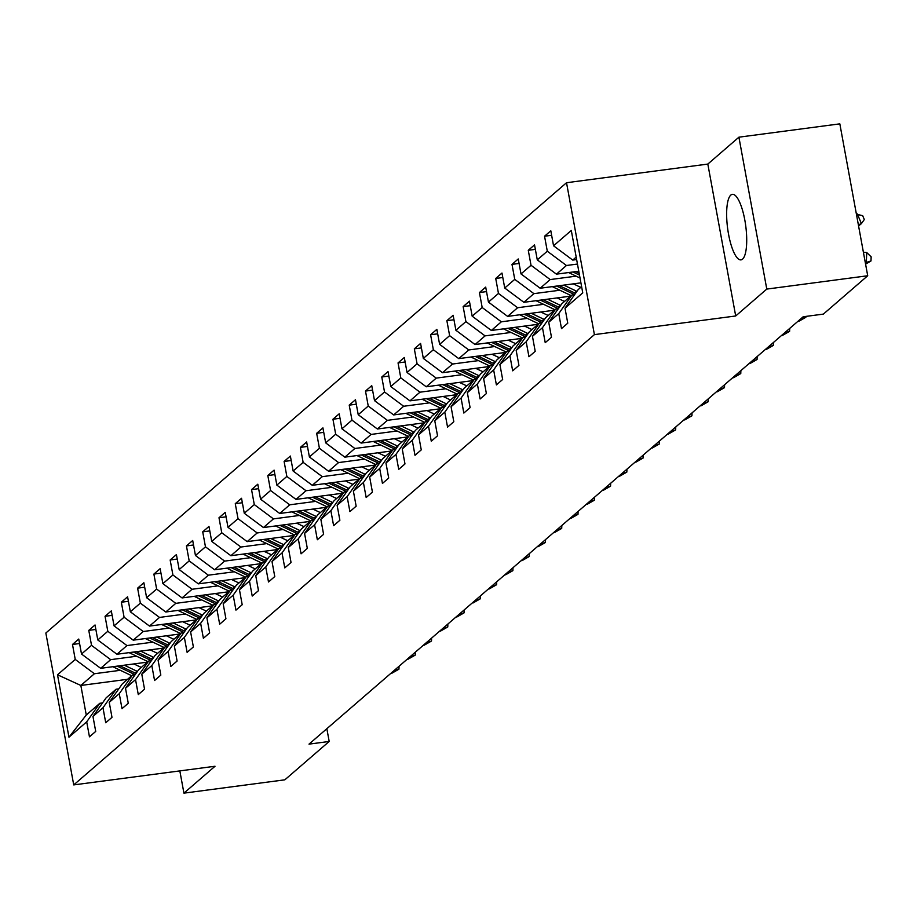 <?xml version="1.0" encoding="UTF-8"?>
<svg xmlns="http://www.w3.org/2000/svg" width="917" height="917" viewBox="0 0 917 917"><rect width="100%" height="100%" fill="white"/><g stroke="black" fill="none" stroke-linecap="round" stroke-linejoin="round"><path stroke-width="1.38" d="M742.552 259.133A33.046 9.136 -97.5 0 0 745.315 222.98A33.046 9.136 -97.5 0 0 732.351 194.347A33.046 9.136 -97.5 0 0 730.803 195.092A33.046 9.136 -97.5 0 0 728.041 231.256A33.046 9.136 -97.5 0 0 741.005 259.878A33.046 9.136 -97.5 0 0 742.552 259.133M566.523 182.724L45.85 633.017L73.727 784.906L594.411 334.625L566.523 182.724L707.821 164.074L735.698 315.975L766.784 289.084L738.907 137.183L707.821 164.074M738.907 137.183L839.834 123.852L867.711 275.753L766.784 289.084M127.578 679.291L80.845 685.457L86.267 715.019L99.827 703.293L86.702 721.839L89.453 736.832L95.712 731.411L92.961 716.429L102.979 707.764L105.73 722.756L111.989 717.335L109.238 702.353L119.256 693.688L122.007 708.669L128.265 703.259L125.514 688.277L135.533 679.612L138.284 694.593L144.542 689.183L141.791 674.201L151.809 665.536L154.56 680.517L160.819 675.107L158.068 660.125L168.086 651.46L170.837 666.441L177.096 661.031L174.345 646.049L184.363 637.384L187.114 652.365L193.372 646.955L190.621 631.962L200.64 623.308L203.391 638.289L209.649 632.879L206.898 617.886L216.916 609.232L219.667 624.213L225.926 618.803L223.175 603.81L233.193 595.156L235.944 610.137L242.203 604.716L239.452 589.734L249.47 581.069L252.221 596.061L258.479 590.64L255.74 575.658L265.747 566.993L268.498 581.986L274.768 576.564L272.017 561.582L282.035 552.917L284.774 567.898L291.044 562.488L288.293 547.506L298.312 538.841L301.063 553.822L307.321 548.412L304.57 533.43L314.588 524.765L317.339 539.746L323.598 534.336L320.847 519.354L330.865 510.689L333.616 525.67L339.875 520.26L337.124 505.278L347.142 496.613L349.893 511.594L356.151 506.184L353.4 491.191L363.419 482.537L366.17 497.518L372.428 492.108L369.677 477.115L379.695 468.461L382.446 483.442L388.705 478.032L385.954 463.039L395.972 454.385L398.723 469.366L404.982 463.945L402.231 448.963L412.249 440.298L415 455.291L421.258 449.869L418.507 434.887L428.526 426.222L431.277 441.215L437.535 435.793L434.784 420.811L444.802 412.146L447.553 427.139L453.812 421.717L451.072 406.735L461.079 398.07L463.83 413.051L470.1 407.641L467.349 392.659L477.367 383.994L480.107 398.975L486.377 393.565L483.626 378.583L493.644 369.918L496.395 384.899L502.654 379.489L499.903 364.507L509.921 355.842L512.672 370.823L518.93 365.413L516.179 350.432L526.198 341.766L528.949 356.747L535.207 351.337L532.456 336.344L542.474 327.69L545.225 342.671L551.484 337.261L548.733 322.268L558.751 313.614L561.502 328.595L567.761 323.185L565.01 308.192L582.753 292.855L571.291 230.454L553.559 245.79L550.808 230.809L544.549 236.219L551.633 235.291M86.702 721.839L68.958 737.188L57.507 674.786L75.24 659.438L72.489 644.456L79.573 643.528M544.549 236.219L547.3 251.212L537.282 259.866L534.531 244.885L528.272 250.295L531.023 265.288L521.005 273.942L518.254 258.961L511.995 264.383L514.746 279.364L504.728 288.03L501.977 273.037L495.719 278.459L498.47 293.44L488.452 302.106L485.701 287.113L479.431 292.534L482.182 307.516L472.175 316.182L469.424 301.189L463.154 306.61L465.905 321.592L455.887 330.258L453.147 315.276L446.877 320.686L449.628 335.668L439.61 344.333L436.859 329.352L430.6 334.762L433.351 349.744L423.333 358.409L420.582 343.428L414.324 348.838L417.075 363.82L407.056 372.485L404.305 357.504L398.047 362.914L400.798 377.896L390.78 386.561L388.029 371.58L381.77 376.99L384.521 391.983L374.503 400.637L371.752 385.656L365.493 391.066L368.244 406.059L358.226 414.713L355.475 399.732L349.217 405.142L351.968 420.135L341.949 428.801L339.198 413.808L332.94 419.229L335.691 434.211L325.673 442.877L322.922 427.884L316.663 433.305L319.414 448.287L309.396 456.953L306.645 441.96L300.386 447.381L303.137 462.363L293.119 471.029L290.368 456.047L284.11 461.457L286.849 476.439L276.842 485.104L274.091 470.123L267.821 475.533L270.572 490.515L260.554 499.18L257.815 484.199L251.545 489.609L254.296 504.591L244.277 513.256L241.526 498.275L235.268 503.685L238.019 518.667L228.001 527.332L225.25 512.351L218.991 517.761L221.742 532.754L211.724 541.408L208.973 526.427L202.714 531.837L205.465 546.83L195.447 555.484L192.696 540.503L186.438 545.913L189.189 560.906L179.17 569.56L176.419 554.579L170.161 560L172.912 574.982L162.894 583.648L160.143 568.655L153.884 574.076L156.635 589.058L146.617 597.724L143.866 582.731L137.607 588.152L140.358 603.134L130.34 611.799L127.589 596.807L121.331 602.228L124.082 617.21L114.063 625.875L111.312 610.894L105.054 616.304L107.805 631.286L97.787 639.951L95.036 624.97L88.777 630.38L91.528 645.362L81.51 654.027L78.759 639.046L72.489 644.456M867.711 275.753L823.363 314.107L803.177 316.766L309.006 744.134L329.192 741.463L326.842 728.706M92.961 716.429L106.097 697.871L116.104 689.217L118.786 688.862M147.408 662.143L100.664 668.321L110.682 659.655L136.622 656.228M116.104 689.217L102.979 707.764M81.51 654.027L100.664 668.321M91.528 645.362L110.682 659.655M109.238 702.353L122.374 683.795L132.392 675.141L135.063 674.786M163.685 648.067L116.94 654.245L126.959 645.579L152.898 642.152M132.392 675.141L119.256 693.688M97.787 639.951L116.94 654.245M107.805 631.286L126.959 645.579M125.514 688.277L138.65 669.719L148.669 661.054L151.339 660.71M179.961 633.991L133.217 640.158L143.235 631.504L169.175 628.076M148.669 661.054L135.533 679.612M114.063 625.875L133.217 640.158M124.082 617.21L143.235 631.504M141.791 674.201L154.927 655.644L164.945 646.978L167.616 646.623M196.238 619.915L149.494 626.082L159.512 617.428L185.452 614M164.945 646.978L151.809 665.536M130.34 611.799L149.494 626.082M140.358 603.134L159.512 617.428M158.068 660.125L171.204 641.568L181.222 632.902L183.893 632.547M212.515 605.839L165.782 612.006L175.789 603.352L201.729 599.924M181.222 632.902L168.086 651.46M146.617 597.724L165.782 612.006M156.635 589.058L175.789 603.352M174.345 646.049L187.481 627.492L197.499 618.826L200.181 618.471M228.791 591.763L182.059 597.93L192.077 589.264L218.005 585.848M197.499 618.826L184.363 637.384M162.894 583.648L182.059 597.93M172.912 574.982L192.077 589.264M190.621 631.962L203.757 613.416L213.776 604.75L216.458 604.395M245.068 577.687L198.336 583.854L208.354 575.188L234.282 571.772M213.776 604.75L200.64 623.308M179.17 569.56L198.336 583.854M189.189 560.906L208.354 575.188M206.898 617.886L220.034 599.34L230.052 590.674L232.735 590.319M261.356 563.611L214.612 569.778L224.631 561.112L250.57 557.685M230.052 590.674L216.916 609.232M195.447 555.484L214.612 569.778M205.465 546.83L224.631 561.112M223.175 603.81L236.311 585.264L246.329 576.598L249.011 576.243M277.633 549.524L230.889 555.702L240.907 547.036L266.847 543.609M246.329 576.598L233.193 595.156M211.724 541.408L230.889 555.702M221.742 532.754L240.907 547.036M239.452 589.734L252.588 571.188L262.606 562.522L265.288 562.167M293.91 535.448L247.166 541.626L257.184 532.96L283.124 529.533M262.606 562.522L249.47 581.069M228.001 527.332L247.166 541.626M238.019 518.667L257.184 532.96M255.74 575.658L268.864 557.1L278.883 548.446L281.565 548.091M310.187 521.372L263.443 527.55L273.461 518.884L299.4 515.457M278.883 548.446L265.747 566.993M244.277 513.256L263.443 527.55M254.296 504.591L273.461 518.884M272.017 561.582L285.141 543.024L295.159 534.37L297.842 534.015M326.463 507.296L279.719 513.474L289.738 504.808L315.677 501.381M295.159 534.37L282.035 552.917M260.554 499.18L279.719 513.474M270.572 490.515L289.738 504.808M288.293 547.506L301.418 528.949L311.436 520.283L314.118 519.939M342.74 493.22L295.996 499.398L306.014 490.733L331.954 487.305M311.436 520.283L298.312 538.841M276.842 485.104L295.996 499.398M286.849 476.439L306.014 490.733M304.57 533.43L317.706 514.873L327.713 506.207L330.395 505.863M359.017 479.144L312.273 485.311L322.291 476.657L348.231 473.229M327.713 506.207L314.588 524.765M293.119 471.029L312.273 485.311M303.137 462.363L322.291 476.657M320.847 519.354L333.983 500.797L344.001 492.131L346.672 491.776M375.294 465.068L328.55 471.235L338.568 462.581L364.507 459.153M344.001 492.131L330.865 510.689M309.396 456.953L328.55 471.235M319.414 448.287L338.568 462.581M337.124 505.278L350.26 486.721L360.278 478.055L362.949 477.7M391.57 450.992L344.826 457.159L354.845 448.493L380.784 445.077M360.278 478.055L347.142 496.613M325.673 442.877L344.826 457.159M335.691 434.211L354.845 448.493M353.4 491.191L366.536 472.645L376.555 463.979L379.225 463.624M407.847 436.916L361.115 443.083L371.121 434.417L397.061 431.001M376.555 463.979L363.419 482.537M341.949 428.801L361.115 443.083M351.968 420.135L371.121 434.417M369.677 477.115L382.813 458.569L392.831 449.903L395.502 449.548M424.124 422.84L377.391 429.007L387.41 420.341L413.338 416.926M392.831 449.903L379.695 468.461M358.226 414.713L377.391 429.007M368.244 406.059L387.41 420.341M385.954 463.039L399.09 444.493L409.108 435.827L411.79 435.472M440.401 408.764L393.668 414.931L403.686 406.265L429.615 402.838M409.108 435.827L395.972 454.385M374.503 400.637L393.668 414.931M384.521 391.983L403.686 406.265M402.231 448.963L415.367 430.417L425.385 421.751L428.067 421.396M456.689 394.677L409.945 400.855L419.963 392.189L445.891 388.762M425.385 421.751L412.249 440.298M390.78 386.561L409.945 400.855M400.798 377.896L419.963 392.189M418.507 434.887L431.643 416.329L441.662 407.675L444.344 407.32M472.966 380.601L426.222 386.779L436.24 378.113L462.179 374.686M441.662 407.675L428.526 426.222M407.056 372.485L426.222 386.779M417.075 363.82L436.24 378.113M434.784 420.811L447.92 402.254L457.938 393.599L460.621 393.244M489.242 366.525L442.498 372.703L452.517 364.038L478.456 360.61M457.938 393.599L444.802 412.146M423.333 358.409L442.498 372.703M433.351 349.744L452.517 364.038M451.072 406.735L464.197 388.178L474.215 379.523L476.897 379.168M505.519 352.449L458.775 358.627L468.793 349.962L494.733 346.534M474.215 379.523L461.079 398.07M439.61 344.333L458.775 358.627M449.628 335.668L468.793 349.962M467.349 392.659L480.474 374.102L490.492 365.436L493.174 365.092M521.796 338.373L475.052 344.54L485.07 335.886L511.01 332.458M490.492 365.436L477.367 383.994M455.887 330.258L475.052 344.54M465.905 321.592L485.07 335.886M483.626 378.583L496.75 360.026L506.769 351.36L509.451 351.016M538.073 324.297L491.329 330.464L501.347 321.81L527.286 318.382M506.769 351.36L493.644 369.918M472.175 316.182L491.329 330.464M482.182 307.516L501.347 321.81M499.903 364.507L513.039 345.95L523.045 337.284L525.728 336.929M554.349 310.221L507.605 316.388L517.624 307.734L543.563 304.306M523.045 337.284L509.921 355.842M488.452 302.106L507.605 316.388M498.47 293.44L517.624 307.734M516.179 350.432L529.315 331.874L539.334 323.208L542.004 322.853M570.626 296.145L523.882 302.312L533.9 293.646L559.84 290.231M539.334 323.208L526.198 341.766M504.728 288.03L523.882 302.312M514.746 279.364L533.9 293.646M532.456 336.344L545.592 317.798L555.61 309.132L558.281 308.777M580.919 282.86L540.159 288.236L550.177 279.57L576.117 276.155M555.61 309.132L542.474 327.69M521.005 273.942L540.159 288.236M531.023 265.288L550.177 279.57M548.733 322.268L561.869 303.722L571.887 295.056L574.558 294.701M578.776 271.214L556.436 274.16L566.454 265.494L577.458 264.05M571.887 295.056L558.751 313.614M537.282 259.866L556.436 274.16M547.3 251.212L566.454 265.494M565.01 308.192L578.146 289.646L581.607 286.643M576.644 259.568L572.724 260.084L576.185 257.081M553.559 245.79L572.724 260.084M179.835 770.899L183.927 793.148L284.843 779.817L329.192 741.463M183.927 793.148L215.014 766.257L73.727 784.906M735.698 315.975L594.411 334.625M99.827 703.293L102.509 702.938M120.345 670.304L94.405 673.731L80.845 685.457L57.507 674.786M86.267 715.019L68.958 737.188M75.24 659.438L94.405 673.731M528.272 250.295L535.356 249.367M511.995 264.383L519.079 263.443M495.719 278.459L502.791 277.519M479.431 292.534L486.514 291.595M463.154 306.61L470.238 305.67M446.877 320.686L453.961 319.746M430.6 334.762L437.684 333.822M414.324 348.838L421.407 347.91M398.047 362.914L405.131 361.986M381.77 376.99L388.854 376.062M365.493 391.066L372.577 390.138M349.217 405.142L356.3 404.214M332.94 419.229L340.024 418.29M316.663 433.305L323.747 432.365M300.386 447.381L307.47 446.441M284.11 461.457L291.182 460.517M267.821 475.533L274.905 474.593M251.545 489.609L258.628 488.669M235.268 503.685L242.352 502.757M218.991 517.761L226.075 516.833M202.714 531.837L209.798 530.909M186.438 545.913L193.521 544.985M170.161 560L177.245 559.061M153.884 574.076L160.968 573.136M137.607 588.152L144.691 587.212M121.331 602.228L128.414 601.288M105.054 616.304L112.138 615.364M88.777 630.38L95.849 629.44M865.476 263.58L866.313 262.858L866.725 252.553L863.39 252.232M865.327 262.766L870.99 260.955L865.579 264.142M866.725 252.553L871.15 256.829L870.99 260.955M856.421 214.257L862.668 215.644L864.307 219.53L861.407 223.622L858.358 224.78M857.326 213.913L861.407 223.622L858.576 225.972M568.597 272.555A11.233 10.614 49.1 0 0 569.033 272.773L580.025 278.011M572.953 271.982L579.487 275.1M579.154 273.255L575.716 271.615M552.321 286.631A11.233 10.614 49.1 0 0 552.756 286.849L571.199 295.641M563.806 285.118L576.495 291.17A32.416 30.651 49.1 0 0 576.919 291.365M573.366 283.857L578.547 286.322A26.902 25.435 49.1 0 0 580.851 287.296M556.676 286.058L573.251 293.967A32.416 30.651 49.1 0 0 574.65 294.586M575.521 293.348A32.416 30.651 -130.9 0 1 574.512 292.878L559.439 285.691M797.882 321.351L801.229 318.451M800.484 319.093L805.883 317.259L798.592 321.42M805.905 316.411L805.883 317.259M781.605 335.427L784.952 332.527M784.207 333.169L789.594 331.335L782.316 335.496M789.709 328.412L789.594 331.335M536.044 300.707A11.233 10.614 49.1 0 0 536.479 300.925L554.923 309.717M547.529 299.194L560.218 305.246A32.416 30.651 49.1 0 0 560.642 305.441M557.089 297.933L562.27 300.398A26.902 25.435 49.1 0 0 564.574 301.372M540.4 300.134L556.974 308.043A32.416 30.651 49.1 0 0 558.361 308.662M559.244 307.424A32.416 30.651 -130.9 0 1 558.235 306.954L543.151 299.767M519.767 314.783A11.233 10.614 49.1 0 0 520.203 315.001L538.646 323.793M531.241 313.27L543.941 319.322A32.416 30.651 49.1 0 0 544.366 319.517M540.812 312.009L545.993 314.474A26.902 25.435 49.1 0 0 548.297 315.448M524.123 314.21L540.698 322.119A32.416 30.651 49.1 0 0 542.085 322.738M542.967 321.5A32.416 30.651 -130.9 0 1 541.958 321.03L526.874 313.843M503.49 328.859A11.233 10.614 49.1 0 0 503.926 329.077L522.369 337.88M514.964 327.346L527.653 333.398A32.416 30.651 49.1 0 0 528.089 333.593M524.535 326.085L529.717 328.55A26.902 25.435 49.1 0 0 532.02 329.524M507.846 328.286L524.421 336.195A32.416 30.651 49.1 0 0 525.808 336.814M526.69 335.576A32.416 30.651 -130.9 0 1 525.67 335.106L510.597 327.919M765.328 349.503L768.675 346.603M767.93 347.256L773.318 345.411L766.039 349.572M773.432 342.488L773.318 345.411M487.214 342.935A11.233 10.614 49.1 0 0 487.649 343.164L506.092 351.956M498.688 341.422L511.377 347.474A32.416 30.651 49.1 0 0 511.812 347.681M508.259 340.161L513.44 342.637A26.902 25.435 49.1 0 0 515.744 343.6M491.558 342.362L508.144 350.271A32.416 30.651 49.1 0 0 509.531 350.89M510.414 349.652A32.416 30.651 -130.9 0 1 509.393 349.194L494.32 342.007M749.04 363.579L752.399 360.679M751.653 361.332L757.041 359.498L749.762 363.648M757.155 356.564L757.041 359.498M470.937 357.011A11.233 10.614 49.1 0 0 471.372 357.24L489.816 366.032M482.411 355.498L495.1 361.55A32.416 30.651 49.1 0 0 495.535 361.757M491.982 354.237L497.163 356.713A26.902 25.435 49.1 0 0 499.467 357.687M475.281 356.438L491.867 364.347A32.416 30.651 49.1 0 0 493.254 364.966M494.137 363.728A32.416 30.651 -130.9 0 1 493.117 363.27L478.044 356.083M732.763 377.666L736.122 374.766M735.377 375.408L740.764 373.574L733.485 377.735M740.879 370.64L740.764 373.574M454.66 371.098A11.233 10.614 49.1 0 0 455.096 371.316L473.539 380.108M466.134 369.574L478.823 375.626A32.416 30.651 49.1 0 0 479.259 375.832M475.705 368.313L480.886 370.789A26.902 25.435 49.1 0 0 483.19 371.763M459.004 370.514L475.591 378.423A32.416 30.651 49.1 0 0 476.978 379.053M477.86 377.804A32.416 30.651 -130.9 0 1 476.84 377.345L461.767 370.159M716.486 391.742L719.845 388.842M719.1 389.484L724.487 387.65L717.209 391.811M724.602 384.727L724.487 387.65M438.383 385.174A11.233 10.614 49.1 0 0 438.819 385.392L457.262 394.184M449.857 383.65L462.546 389.702A32.416 30.651 49.1 0 0 462.982 389.908M459.428 382.389L464.61 384.865A26.902 25.435 49.1 0 0 466.913 385.839M442.728 384.601L459.314 392.499A32.416 30.651 49.1 0 0 460.701 393.129M461.583 391.88A32.416 30.651 -130.9 0 1 460.563 391.421L445.49 384.234M700.21 405.818L703.568 402.918M702.823 403.56L708.211 401.726L700.932 405.887M708.325 398.803L708.211 401.726M422.107 399.25A11.233 10.614 49.1 0 0 422.542 399.468L440.985 408.26M433.581 397.737L446.27 403.778A32.416 30.651 49.1 0 0 446.705 403.984M443.152 396.465L448.333 398.941A26.902 25.435 49.1 0 0 450.637 399.915M426.451 398.677L443.037 406.575A32.416 30.651 49.1 0 0 444.424 407.205M445.307 405.956A32.416 30.651 -130.9 0 1 444.287 405.497L429.213 398.31M683.933 419.894L687.292 416.994M686.546 417.636L691.934 415.802L684.655 419.963M692.048 412.879L691.934 415.802M405.83 413.326A11.233 10.614 49.1 0 0 406.265 413.544L424.709 422.336M417.304 411.813L429.993 417.854A32.416 30.651 49.1 0 0 430.428 418.06M426.875 410.541L432.056 413.017A26.902 25.435 49.1 0 0 434.36 413.991M410.174 412.753L426.76 420.651A32.416 30.651 49.1 0 0 428.147 421.281M429.03 420.032A32.416 30.651 -130.9 0 1 428.01 419.573L412.937 412.386M667.656 433.97L671.015 431.07M670.27 431.712L675.657 429.878L668.378 434.039M675.772 426.955L675.657 429.878M389.542 427.402A11.233 10.614 49.1 0 0 389.989 427.62L408.432 436.412M401.027 425.889L413.716 431.941A32.416 30.651 49.1 0 0 414.14 432.136M410.587 424.628L415.779 427.093A26.902 25.435 49.1 0 0 418.083 428.067M393.897 426.829L410.484 434.738A32.416 30.651 49.1 0 0 411.871 435.357M412.742 434.119A32.416 30.651 -130.9 0 1 411.733 433.649L396.66 426.462M651.379 448.046L654.738 445.146M653.993 445.788L659.38 443.954L652.09 448.115M659.495 441.031L659.38 443.954M373.265 441.478A11.233 10.614 49.1 0 0 373.7 441.696L392.144 450.488M384.75 439.965L397.439 446.017A32.416 30.651 49.1 0 0 397.863 446.212M394.31 438.704L399.491 441.169A26.902 25.435 49.1 0 0 401.806 442.143M377.621 440.905L394.207 448.814A32.416 30.651 49.1 0 0 395.594 449.433M396.465 448.195A32.416 30.651 -130.9 0 1 395.456 447.725L380.383 440.538M635.103 462.122L638.45 459.222M637.705 459.864L643.104 458.03L635.813 462.191M643.218 455.107L643.104 458.03M356.988 455.554A11.233 10.614 49.1 0 0 357.424 455.772L375.867 464.564M368.474 454.041L381.163 460.093A32.416 30.651 49.1 0 0 381.587 460.288M378.033 452.78L383.214 455.245A26.902 25.435 49.1 0 0 385.518 456.219M361.344 454.981L377.93 462.89A32.416 30.651 49.1 0 0 379.317 463.509M380.188 462.271A32.416 30.651 -130.9 0 1 379.18 461.801L364.106 454.614M618.826 476.198L622.173 473.298M621.428 473.94L626.827 472.106L619.537 476.267M626.941 469.183L626.827 472.106M340.711 469.63A11.233 10.614 49.1 0 0 341.147 469.848L359.59 478.651M352.197 468.117L364.886 474.169A32.416 30.651 49.1 0 0 365.31 474.364M361.757 466.856L366.938 469.321A26.902 25.435 49.1 0 0 369.242 470.295M345.067 469.057L361.642 476.966A32.416 30.651 49.1 0 0 363.029 477.585M363.911 476.347A32.416 30.651 -130.9 0 1 362.903 475.877L347.818 468.69M602.549 490.274L605.896 487.374M605.151 488.027L610.55 486.182L603.26 490.343M610.665 483.259L610.55 486.182M324.435 483.706A11.233 10.614 49.1 0 0 324.87 483.924L343.313 492.727M335.92 482.193L348.609 488.245A32.416 30.651 49.1 0 0 349.033 488.452M345.48 480.932L350.661 483.397A26.902 25.435 49.1 0 0 352.965 484.371M328.79 483.133L345.365 491.042A32.416 30.651 49.1 0 0 346.752 491.661M347.635 490.423A32.416 30.651 -130.9 0 1 346.626 489.965L331.541 482.766M586.272 504.35L589.62 501.45M588.874 502.103L594.262 500.269L586.983 504.419M594.388 497.335L594.262 500.269M308.158 497.782A11.233 10.614 49.1 0 0 308.593 498.011L327.037 506.803M319.632 496.269L332.321 502.321A32.416 30.651 49.1 0 0 332.756 502.527M329.203 495.008L334.384 497.484A26.902 25.435 49.1 0 0 336.688 498.447M312.514 497.209L329.088 505.118A32.416 30.651 49.1 0 0 330.475 505.737M331.358 504.499A32.416 30.651 -130.9 0 1 330.349 504.041L315.265 496.854M569.996 518.437L573.343 515.537M572.598 516.179L577.985 514.345L570.706 518.506M578.1 511.411L577.985 514.345M291.881 511.869A11.233 10.614 49.1 0 0 292.317 512.087L310.76 520.879M303.355 510.345L316.044 516.397A32.416 30.651 49.1 0 0 316.48 516.603M312.926 509.084L318.107 511.56A26.902 25.435 49.1 0 0 320.411 512.534M296.237 511.285L312.812 519.194A32.416 30.651 49.1 0 0 314.199 519.824M315.081 518.575A32.416 30.651 -130.9 0 1 314.061 518.116L298.988 510.929M553.719 532.513L557.066 529.613M556.321 530.255L561.708 528.421L554.43 532.582M561.823 525.487L561.708 528.421M275.604 525.945A11.233 10.614 49.1 0 0 276.04 526.163L294.483 534.955M287.078 524.421L299.767 530.473A32.416 30.651 49.1 0 0 300.203 530.679M296.649 523.16L301.831 525.636A26.902 25.435 49.1 0 0 304.135 526.61M279.949 525.372L296.535 533.27A32.416 30.651 49.1 0 0 297.922 533.9M298.804 532.651A32.416 30.651 -130.9 0 1 297.784 532.192L282.711 525.005M537.431 546.589L540.789 543.689M540.044 544.331L545.432 542.497L538.153 546.658M545.546 539.574L545.432 542.497M259.328 540.021A11.233 10.614 49.1 0 0 259.763 540.239L278.206 549.031M270.802 538.508L283.491 544.549A32.416 30.651 49.1 0 0 283.926 544.755M280.373 537.236L285.554 539.712A26.902 25.435 49.1 0 0 287.858 540.686M263.672 539.448L280.258 547.346A32.416 30.651 49.1 0 0 281.645 547.976M282.528 546.727A32.416 30.651 -130.9 0 1 281.508 546.268L266.434 539.081M521.154 560.665L524.513 557.765M523.767 558.407L529.155 556.573L521.876 560.734M529.269 553.65L529.155 556.573M243.051 554.097A11.233 10.614 49.1 0 0 243.486 554.315L261.93 563.107M254.525 552.584L267.214 558.625A32.416 30.651 49.1 0 0 267.649 558.831M264.096 551.312L269.277 553.788A26.902 25.435 49.1 0 0 271.581 554.762M247.395 553.524L263.981 561.422A32.416 30.651 49.1 0 0 265.368 562.052M266.251 560.803A32.416 30.651 -130.9 0 1 265.231 560.344L250.158 553.157M504.877 574.741L508.236 571.841M507.491 572.483L512.878 570.649L505.599 574.81M512.993 567.726L512.878 570.649M226.774 568.173A11.233 10.614 49.1 0 0 227.21 568.391L245.653 577.183M238.248 566.66L250.937 572.701A32.416 30.651 49.1 0 0 251.373 572.907M247.819 565.388L253 567.864A26.902 25.435 49.1 0 0 255.304 568.838M231.118 567.6L247.705 575.509A32.416 30.651 49.1 0 0 249.092 576.128M249.974 574.879A32.416 30.651 -130.9 0 1 248.954 574.42L233.881 567.233M488.601 588.817L491.959 585.917M491.214 586.559L496.601 584.725L489.323 588.886M496.716 581.802L496.601 584.725M210.497 582.249A11.233 10.614 49.1 0 0 210.933 582.467L229.376 591.259M221.971 580.736L234.66 586.788A32.416 30.651 49.1 0 0 235.096 586.983M231.542 579.475L236.724 581.94A26.902 25.435 49.1 0 0 239.028 582.914M214.842 581.676L231.428 589.585A32.416 30.651 49.1 0 0 232.815 590.204M233.697 588.966A32.416 30.651 -130.9 0 1 232.677 588.496L217.604 581.309M472.324 602.893L475.682 599.993M474.937 600.635L480.325 598.801L473.046 602.962M480.439 595.878L480.325 598.801M194.221 596.325A11.233 10.614 49.1 0 0 194.656 596.543L213.099 605.335M205.695 594.812L218.384 600.864A32.416 30.651 49.1 0 0 218.819 601.059M215.266 593.551L220.447 596.016A26.902 25.435 49.1 0 0 222.751 596.99M198.565 595.752L215.151 603.661A32.416 30.651 49.1 0 0 216.538 604.28M217.409 603.042A32.416 30.651 -130.9 0 1 216.401 602.572L201.327 595.385M456.047 616.969L459.406 614.069M458.66 614.711L464.048 612.877L456.769 617.038M464.162 609.954L464.048 612.877M177.932 610.401A11.233 10.614 49.1 0 0 178.368 610.619L196.823 619.411M189.418 608.888L202.107 614.94A32.416 30.651 49.1 0 0 202.531 615.135M198.978 607.627L204.17 610.092A26.902 25.435 49.1 0 0 206.474 611.066M182.288 609.828L198.874 617.737A32.416 30.651 49.1 0 0 200.261 618.356M201.132 617.118A32.416 30.651 -130.9 0 1 200.124 616.648L185.051 609.461M439.77 631.045L443.117 628.145M442.384 628.787L447.771 626.953L440.481 631.114M447.886 624.03L447.771 626.953M161.656 624.477A11.233 10.614 49.1 0 0 162.091 624.695L180.534 633.498M173.141 622.964L185.83 629.016A32.416 30.651 49.1 0 0 186.254 629.211M182.701 621.703L187.882 624.168A26.902 25.435 49.1 0 0 190.197 625.142M166.011 623.904L182.598 631.813A32.416 30.651 49.1 0 0 183.985 632.432M184.856 631.194A32.416 30.651 -130.9 0 1 183.847 630.724L168.774 623.537M423.494 645.121L426.841 642.221M426.096 642.874L431.494 641.029L424.204 645.19M431.609 638.106L431.494 641.029M145.379 638.553A11.233 10.614 49.1 0 0 145.814 638.782L164.258 647.574M156.864 637.04L169.553 643.092A32.416 30.651 49.1 0 0 169.977 643.298M166.424 635.779L171.605 638.255A26.902 25.435 49.1 0 0 173.909 639.218M149.735 637.98L166.309 645.889A32.416 30.651 49.1 0 0 167.708 646.508M168.579 645.27A32.416 30.651 -130.9 0 1 167.57 644.811L152.497 637.613M407.217 659.197L410.564 656.297M409.819 656.95L415.218 655.116L407.927 659.266M415.332 652.182L415.218 655.116M129.102 652.629A11.233 10.614 49.1 0 0 129.538 652.858L147.981 661.65M140.588 651.116L153.277 657.168A32.416 30.651 49.1 0 0 153.701 657.374M150.147 649.855L155.328 652.331A26.902 25.435 49.1 0 0 157.632 653.294M133.458 652.056L150.033 659.965A32.416 30.651 49.1 0 0 151.42 660.584M152.302 659.346A32.416 30.651 -130.9 0 1 151.294 658.887L136.209 651.7M390.94 673.284L394.287 670.384M393.542 671.026L398.941 669.192L391.651 673.353M399.055 666.258L398.941 669.192M112.825 666.716A11.233 10.614 49.1 0 0 113.261 666.934L131.704 675.726M124.299 665.192L137 671.244A32.416 30.651 49.1 0 0 137.424 671.45M133.871 663.931L139.052 666.407A26.902 25.435 49.1 0 0 141.356 667.381M117.181 666.132L133.756 674.041A32.416 30.651 49.1 0 0 135.143 674.671M136.025 673.422A32.416 30.651 -130.9 0 1 135.017 672.963L119.932 665.776M573.251 293.967L572.013 295.033M576.495 291.17L574.512 292.878M556.974 308.043L555.736 309.121M560.218 305.246L558.235 306.954M540.698 322.119L539.46 323.197M543.941 319.322L541.958 321.03M524.421 336.195L523.183 337.273M527.653 333.398L525.67 335.106M508.144 350.271L506.906 351.349M511.377 347.474L509.393 349.194M491.867 364.347L490.629 365.425M495.1 361.55L493.117 363.27M475.591 378.423L474.341 379.5M478.823 375.626L476.84 377.345M459.314 392.499L458.064 393.576M462.546 389.702L460.563 391.421M443.037 406.575L441.788 407.652M446.27 403.778L444.287 405.497M426.76 420.651L425.511 421.728M429.993 417.854L428.01 419.573M410.484 434.738L409.234 435.804M413.716 431.941L411.733 433.649M394.207 448.814L392.957 449.892M397.439 446.017L395.456 447.725M377.93 462.89L376.681 463.968M381.163 460.093L379.18 461.801M361.642 476.966L360.404 478.044M364.886 474.169L362.903 475.877M345.365 491.042L344.127 492.12M348.609 488.245L346.626 489.965M329.088 505.118L327.85 506.195M332.321 502.321L330.349 504.041M312.812 519.194L311.574 520.271M316.044 516.397L314.061 518.116M296.535 533.27L295.297 534.347M299.767 530.473L297.784 532.192M280.258 547.346L279.02 548.423M283.491 544.549L281.508 546.268M263.981 561.422L262.732 562.499M267.214 558.625L265.231 560.344M247.705 575.509L246.455 576.575M250.937 572.701L248.954 574.42M231.428 589.585L230.178 590.651M234.66 586.788L232.677 588.496M215.151 603.661L213.902 604.739M218.384 600.864L216.401 602.572M198.874 617.737L197.625 618.815M202.107 614.94L200.124 616.648M182.598 631.813L181.348 632.89M185.83 629.016L183.847 630.724M166.309 645.889L165.071 646.966M169.553 643.092L167.57 644.811M150.033 659.965L148.795 661.042M153.277 657.168L151.294 658.887M133.756 674.041L132.518 675.118M137 671.244L135.017 672.963"/></g></svg>
